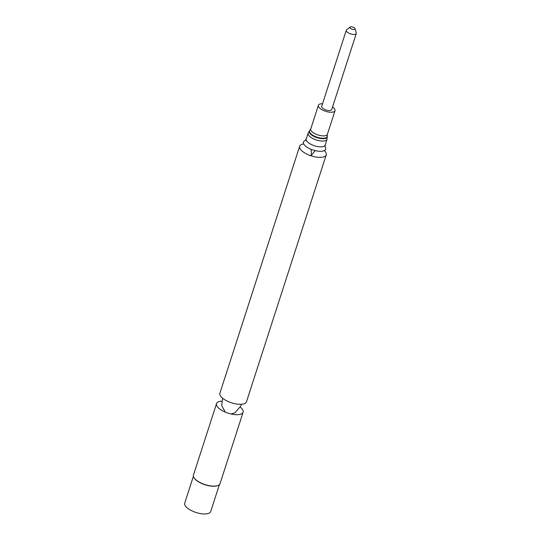 <?xml version="1.0" encoding="UTF-8"?>
<svg xmlns="http://www.w3.org/2000/svg" width="541" height="541" viewBox="0 0 541 541"><rect width="100%" height="100%" fill="white"/><g stroke="black" fill="none" stroke-linecap="round" stroke-linejoin="round"><path stroke-width="0.81" d="M355.112 28.687L356.276 32.994A5.261 2.083 -162.1 0 1 356.276 33.542A5.261 2.083 -162.1 0 1 351.163 34.069A5.261 2.083 -162.1 0 1 346.24 30.763A5.261 2.083 -162.1 0 1 346.267 30.303A5.261 2.083 -162.1 0 1 346.585 29.863L350.041 27.05A2.752 1.089 -162.1 0 1 352.833 27.091A2.752 1.089 -162.1 0 1 355.112 28.687A2.752 1.089 -162.1 0 1 352.773 29.336A2.752 1.089 -162.1 0 1 349.865 27.523A2.752 1.089 -162.1 0 1 350.041 27.05M356.276 33.542L331.701 109.613A5.261 2.083 -162.1 0 1 329.307 110.553A5.261 2.083 -162.1 0 1 321.672 106.834A5.261 2.083 -162.1 0 1 321.692 106.381L346.267 30.303M322.544 103.744A8.737 3.462 17.9 0 0 322.368 103.744A8.737 3.462 17.9 0 0 318.379 105.312A8.737 3.462 17.9 0 0 325.635 111.297A8.737 3.462 17.9 0 0 335.014 110.682A8.737 3.462 17.9 0 0 332.553 106.983M335.014 110.682L327.373 134.351A8.737 3.462 17.9 0 1 317.993 134.959A8.737 3.462 17.9 0 1 310.737 128.974L308.113 133.174A9.948 3.943 17.9 0 0 316.37 139.984A9.948 3.943 17.9 0 0 327.041 139.287L325.175 145.069A9.948 3.943 17.9 0 1 314.497 145.766A9.948 3.943 17.9 0 1 306.247 138.956L305.077 140.552A11.652 4.619 17.9 0 0 313.117 150.046A11.652 4.619 17.9 0 0 325.188 147.037L325.175 147.017M303.697 143.926A13.965 5.538 17.9 0 0 299.653 146.286A13.965 5.538 17.9 0 0 311.244 155.849A13.965 5.538 17.9 0 0 326.237 154.875A13.965 5.538 17.9 0 0 324.336 150.594M299.653 146.286L219.896 393.226A13.965 5.538 17.9 0 0 231.48 402.795A13.965 5.538 17.9 0 0 246.473 401.814L326.237 154.875M221.702 401.145A13.965 5.538 17.9 0 0 216.535 403.62A13.965 5.538 17.9 0 0 216.501 404.945A13.965 5.538 17.9 0 0 228.126 413.182A13.965 5.538 17.9 0 0 242.375 413.297A13.965 5.538 17.9 0 0 243.119 412.208A13.965 5.538 17.9 0 0 240.373 407.177M216.535 403.62L193.468 475.039A13.965 5.538 17.9 0 0 194.036 477.737A13.965 5.538 17.9 0 0 205.059 484.601A13.965 5.538 17.9 0 0 218.016 485.48A13.965 5.538 17.9 0 0 220.052 483.627L243.119 412.208M194.138 477.892A13.647 5.41 17.9 0 0 194.239 478.048A13.647 5.41 17.9 0 0 205.005 484.756A13.647 5.41 17.9 0 0 217.671 485.615A13.647 5.41 17.9 0 0 217.834 485.548M193.407 476.256L184.724 503.144A13.647 5.41 17.9 0 0 196.052 512.489A13.647 5.41 17.9 0 0 210.706 511.536L219.389 484.648M309.952 130.3A9.251 3.665 17.9 0 0 317.249 137.252A9.251 3.665 17.9 0 0 327.231 135.886L327.041 139.287M309.662 130.604A9.44 3.74 17.9 0 0 317.107 137.691A9.44 3.74 17.9 0 0 327.291 136.298M310.737 128.974L318.379 105.312M327.373 134.351L327.231 135.886M306.247 138.956L308.113 133.174M325.175 145.069L325.188 147.044M311.156 149.33L311.406 155.335L315.126 150.614M311.406 155.335L309.939 155.74M225.259 412.114L221.668 405.513L222.635 398.257M241.306 404.289L240.88 405.919L235.031 412.783L231.075 413.993M217.671 485.615L218.016 485.48"/></g></svg>

